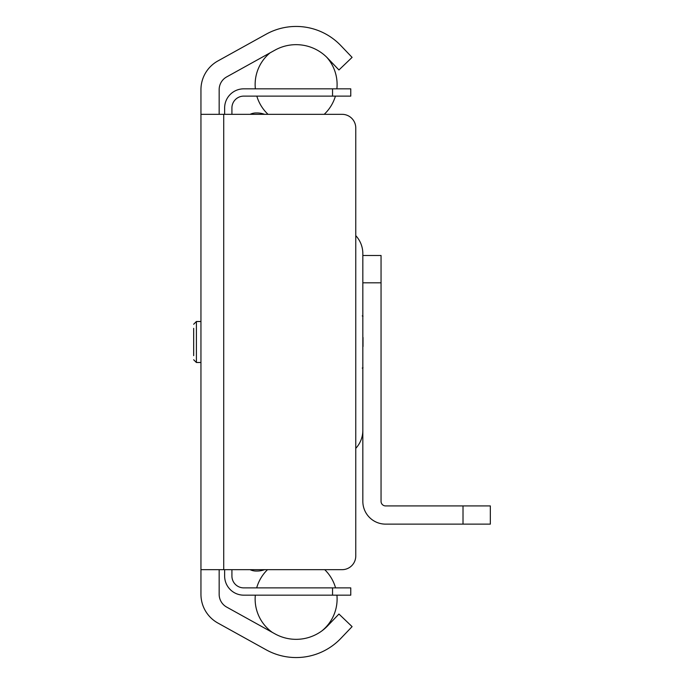 <?xml version="1.0" encoding="UTF-8"?>
<svg xmlns="http://www.w3.org/2000/svg" width="684" height="684" viewBox="0 0 684 684"><rect width="100%" height="100%" fill="white"/><g stroke="black" fill="none" stroke-linecap="round" stroke-linejoin="round"><path stroke-width="1.03" d="M219.162 569.669L219.162 594.336A14.569 14.569 0 0 0 226.669 607.084L274.985 633.871A43.579 43.579 0 0 0 327.61 625.877L338.939 614.035L352.098 626.621L340.777 638.463A61.791 61.791 0 0 1 266.153 649.8L217.837 623.013A32.781 32.781 0 0 1 200.951 594.336L200.951 89.664A32.781 32.781 0 0 1 217.837 60.987L266.153 34.2A61.791 61.791 0 0 1 340.777 45.537L352.098 57.379L338.939 69.965L327.61 58.123A43.579 43.579 0 0 0 274.985 50.129L226.669 76.916A14.569 14.569 0 0 0 219.162 89.664L219.162 114.331M200.951 114.331L342.111 114.331A13.663 13.663 0 0 1 355.766 127.993L355.766 556.006A13.663 13.663 0 0 1 342.111 569.669L200.951 569.669M193.666 328.337L193.666 355.663M250.096 114.331A13.663 13.663 0 0 1 256.047 112.963L257.099 112.963A20.947 20.947 0 0 1 264.537 114.331M264.537 569.669A20.947 20.947 0 0 1 257.099 571.037L256.047 571.037A13.663 13.663 0 0 1 250.096 569.669M355.766 235.647A26.411 26.411 0 0 1 362.836 253.636L362.836 430.364A26.411 26.411 0 0 1 355.766 448.353M363.016 337.443L363.016 346.557M224.634 114.331L224.634 107.952A19.126 19.126 0 0 1 243.752 88.835L332.544 88.835L332.544 96.119L243.752 96.119A11.842 11.842 0 0 0 231.919 107.952L231.919 114.331M224.634 576.048L224.634 569.669L224.634 576.048A19.126 19.126 0 0 0 243.752 595.165L350.764 595.165L350.764 587.881L350.764 595.165L350.764 587.881L332.544 587.881L332.544 595.165M231.919 569.669L231.919 576.048A11.842 11.842 0 0 0 243.752 587.881L332.544 587.881M332.544 96.119L350.764 96.119L350.764 88.835L332.544 88.835M350.764 88.835L350.764 96.119L350.764 88.835M243.752 96.119A11.842 11.842 0 0 0 231.919 107.952A11.842 11.842 0 0 1 243.752 96.119A11.842 11.842 0 0 0 231.919 107.952A11.842 11.842 0 0 1 243.752 96.119A11.842 11.842 0 0 0 231.919 107.952A11.842 11.842 0 0 1 243.752 96.119A11.842 11.842 0 0 0 231.919 107.952A11.842 11.842 0 0 1 243.752 96.119A11.842 11.842 0 0 0 231.919 107.952A11.842 11.842 0 0 1 243.752 96.119A11.842 11.842 0 0 0 231.919 107.952A11.842 11.842 0 0 1 243.752 96.119A11.842 11.842 0 0 0 231.919 107.952A11.842 11.842 0 0 1 243.752 96.119A11.842 11.842 0 0 0 231.919 107.952A11.842 11.842 0 0 1 243.752 96.119A11.842 11.842 0 0 0 231.919 107.952A11.842 11.842 0 0 1 243.752 96.119A11.842 11.842 0 0 0 231.919 107.952A11.842 11.842 0 0 1 243.752 96.119A11.842 11.842 0 0 0 231.919 107.952A11.842 11.842 0 0 1 243.752 96.119A11.842 11.842 0 0 0 231.919 107.952A11.842 11.842 0 0 1 243.752 96.119M254.405 595.165L243.752 595.165L254.405 595.165M231.919 576.048A11.842 11.842 0 0 0 243.752 587.881A11.842 11.842 0 0 1 231.919 576.048A11.842 11.842 0 0 0 243.752 587.881A11.842 11.842 0 0 1 231.919 576.048A11.842 11.842 0 0 0 243.752 587.881A11.842 11.842 0 0 1 231.919 576.048A11.842 11.842 0 0 0 243.752 587.881A11.842 11.842 0 0 1 231.919 576.048A11.842 11.842 0 0 0 243.752 587.881A11.842 11.842 0 0 1 231.919 576.048A11.842 11.842 0 0 0 243.752 587.881A11.842 11.842 0 0 1 231.919 576.048A11.842 11.842 0 0 0 243.752 587.881A11.842 11.842 0 0 1 231.919 576.048A11.842 11.842 0 0 0 243.752 587.881A11.842 11.842 0 0 1 231.919 576.048A11.842 11.842 0 0 0 243.752 587.881A11.842 11.842 0 0 1 231.919 576.048A11.842 11.842 0 0 0 243.752 587.881A11.842 11.842 0 0 1 231.919 576.048A11.842 11.842 0 0 0 243.752 587.881A11.842 11.842 0 0 1 231.919 576.048A11.842 11.842 0 0 0 243.752 587.881A11.842 11.842 0 0 1 231.919 576.048M362.836 369.779L362.836 501.372A22.769 22.769 0 0 0 385.605 524.132L490.334 524.132L490.334 505.921L385.605 505.921A4.557 4.557 0 0 1 381.048 501.372L381.048 255.483L362.836 255.483M381.048 282.808L362.836 282.808L362.836 314.221M223.719 114.331L223.719 569.669M200.951 321.506L196.402 321.506L196.402 362.494L193.666 359.758M463.017 505.921L463.017 524.132M196.402 321.506L193.666 324.242M200.951 362.494L196.402 362.494M362.246 315.914L363.016 316.23M362.246 368.086L363.016 367.77M321.685 631.05A40.98 40.98 0 0 0 337.101 599.022A40.98 40.98 0 0 1 321.685 631.05A40.98 40.98 0 0 0 336.921 595.165A40.98 40.98 0 0 1 337.101 599.022A40.98 40.98 0 0 0 336.921 595.165M335.562 587.881A40.98 40.98 0 0 0 324.72 569.669A40.98 40.98 0 0 1 335.562 587.881A40.98 40.98 0 0 0 324.72 569.669M267.521 569.669A40.98 40.98 0 0 0 256.68 587.881A40.98 40.98 0 0 1 267.521 569.669A40.98 40.98 0 0 0 256.68 587.881M255.32 595.165A40.98 40.98 0 0 0 272.369 632.418A40.98 40.98 0 0 1 255.32 595.165A40.98 40.98 0 0 0 272.369 632.418M336.87 88.835A40.98 40.98 0 0 0 326.619 57.114M270.052 52.865A40.98 40.98 0 0 0 255.371 88.835M256.825 96.119A40.98 40.98 0 0 0 268.034 114.331M324.207 114.331A40.98 40.98 0 0 0 335.416 96.119"/></g></svg>
